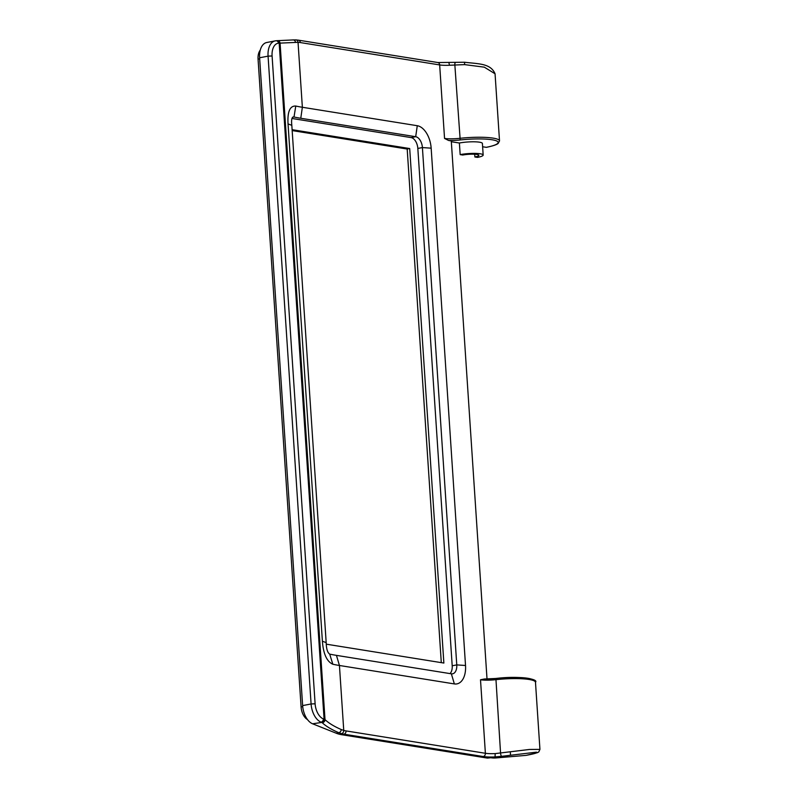 <?xml version="1.0" encoding="UTF-8"?>
<svg xmlns="http://www.w3.org/2000/svg" width="798" height="798" viewBox="0 0 798 798"><rect width="100%" height="100%" fill="white"/><g stroke="black" fill="none" stroke-linecap="round" stroke-linejoin="round"><path stroke-width="1.2" d="M441.294 662.629L407.189 149.036L292.178 130.583M487.019 678.998L451.279 140.907L448.616 140.478L444.546 138.433A14.374 2.444 176.2 0 0 459.728 138.333A31.621 5.367 -3.8 0 1 499.518 140.907L495.059 73.775L484.296 67.162L464.626 64.618L449.474 65.256A14.374 2.444 -3.8 0 1 439.668 64.927L300.307 42.563A54.623 32.03 79 0 0 298.043 42.324L278.532 43.182A14.374 8.429 79 0 0 272.088 55.98L315.11 703.796A14.374 8.429 79 0 0 323.419 718.958L325.015 719.626C328.696 723.118 334.103 726.429 341.225 729.532L343.748 730.419A54.623 32.03 79 0 0 346.023 730.908L485.384 753.282A14.374 2.444 176.2 0 0 495.199 753.601L529.613 749.442L539.937 749.382L535.478 682.25A31.621 5.367 176.2 0 0 495.678 679.687A14.374 2.444 -3.8 0 1 480.506 679.776L484.386 678.998A15.81 2.683 176.2 0 0 495.837 678.5M526.241 755.337A2.873 1.686 -101 0 1 526.141 755.357A2.873 1.686 -101 0 1 526.032 755.377L495.907 757.95A57.496 33.715 -101 0 1 490.81 757.751L487.418 758.1L341.414 734.669A57.496 33.715 -101 0 1 336.227 733.212L312.607 723.796A17.247 10.115 -101 0 1 302.632 705.602L259.609 57.775A17.247 10.115 -101 0 1 266.722 42.513L275.18 40.878A17.247 10.115 -101 0 1 275.809 40.788A2.873 2.324 85.1 0 1 276.008 40.758A2.873 2.324 85.1 0 1 278.532 43.182M307.459 719.537A12.219 7.162 -101 0 1 301.095 706.978L258.063 59.152A12.219 7.162 -101 0 1 260.258 50.154M486.6 147.261A1.436 0.838 -101 0 1 486.431 147.331A1.436 0.838 -101 0 1 486.251 147.331L482.62 146.752M474.89 156.977L477.493 157.396A14.374 2.444 176.2 0 0 483.169 155.051A14.374 2.444 176.2 0 0 475.139 153.396A14.374 2.444 176.2 0 0 460.167 154.613L462.76 155.031A10.065 1.706 176.2 0 1 473.244 154.184A10.065 1.706 176.2 0 1 478.87 155.331A10.065 1.706 176.2 0 1 474.89 156.977L474.71 154.233M460.167 154.613L459.399 143.022L451.339 141.725M300.776 118.264A117.865 20.01 -3.8 0 1 294.013 117.007C291.898 116.688 291.17 119.451 291.819 125.306L326.183 642.619C326.332 648.814 327.499 652.644 329.684 654.111A117.865 20.01 176.2 0 0 336.447 655.367L451.359 673.811A10.065 5.895 79 0 0 452.616 673.801A10.065 5.895 79 0 0 456.765 664.894L422.411 147.57A10.065 5.895 79 0 0 415.688 136.707L300.776 118.264L302.362 107.271L417.274 125.715A20.788 12.189 -101 0 1 431.159 148.169L465.523 665.492A20.788 12.189 -101 0 1 454.351 683.916L339.439 665.482A114.992 19.521 -3.8 0 1 332.836 664.245C326.831 661.592 323.35 653.921 322.392 641.233L288.038 123.919C287.35 111.68 289.923 105.725 295.769 106.044A114.992 19.521 176.2 0 0 302.362 107.271L298.043 42.324A2.873 2.304 92.8 0 0 295.898 39.9L298.472 40.169A2.873 2.274 99.1 0 1 300.307 42.563M526.032 755.377C535.149 753.651 538.57 752.584 536.296 752.175L501.603 756.334A2.873 0.698 -97.7 0 1 500.555 753.073L495.897 678.47L484.386 678.998M450.022 673.602A10.065 5.895 79 0 0 452.197 665.781L417.833 148.458A10.065 5.895 79 0 0 411.12 137.595L291.948 118.463M295.769 106.044L294.013 117.007L293.175 116.937M326.302 644.176L443.868 663.048L409.703 148.548L292.118 129.685M407.189 149.036L409.703 148.548M483.169 155.051L482.401 143.46A14.374 2.444 176.2 0 0 474.371 141.805A14.374 2.444 176.2 0 0 459.399 143.022M501.603 756.334L495.059 756.933A17.247 2.933 -3.8 0 1 483.289 756.544L343.928 734.18A57.496 33.715 -101 0 1 341.534 733.661L338.811 732.714C331.499 729.581 325.963 726.24 322.202 722.699A2.873 2.623 -46.6 0 0 325.015 719.626L280.088 43.222A2.873 2.763 91.2 0 0 277.405 40.668L293.006 39.94A2.873 2.384 85.4 0 1 295.589 42.374M332.836 664.245L329.684 654.111M495.907 757.95L510.57 755.117L510.261 751.776M490.81 757.751L495.059 756.933L495.199 753.601M322.202 722.699L321.734 722.429A2.873 2.175 -68.3 0 0 324.088 719.227L279.18 43.122A2.873 2.324 85.1 0 0 276.647 40.708L275.18 40.878A17.247 10.115 -101 0 0 268.068 56.139L259.609 57.775M276.447 40.728A2.873 2.324 85.1 0 1 276.647 40.708L277.405 40.668A2.873 2.763 91.2 0 0 276.946 40.698M448.965 62.932L449.474 65.256M464.556 62.364L464.626 64.618M302.632 705.602L311.09 703.966L268.068 56.139L272.088 55.98M346.023 730.908A2.873 2.274 -80.9 0 1 343.928 734.18L341.414 734.669M336.227 733.212L338.811 732.714A2.873 2.244 -66.8 0 0 341.225 729.532M321.734 722.429L312.607 723.796M535.478 682.25C538.949 679.008 518.87 675.587 495.897 678.47L495.957 678.48A30.184 5.127 -3.8 0 1 533.912 680.734M455.528 62.573A2.873 0.718 85.1 0 0 455.359 62.503A2.873 0.718 85.1 0 0 454.85 64.947L460.197 139.959A15.81 2.683 -3.8 0 1 448.616 140.478M444.546 138.433L439.668 64.927A2.873 2.274 99.1 0 0 437.833 62.533L464.596 62.244C478.72 63.97 490.64 63.321 495.059 73.775M483.289 756.544A2.873 2.274 -80.9 0 0 485.384 753.282L480.506 679.776M336.447 655.367L339.439 665.482L343.748 730.419A2.873 2.234 -74.8 0 1 341.534 733.661M411.12 137.595L415.688 136.707L417.274 125.715M417.833 148.458L422.411 147.57L431.159 148.169M452.197 665.781L456.765 664.894L465.523 665.492M292.527 117.296L294.013 117.007M486.251 147.331A30.184 5.127 176.2 0 0 495.099 140.408A30.184 5.127 176.2 0 0 460.197 139.959M323.419 718.958A2.873 2.175 -68.3 0 1 321.065 722.16A17.247 10.115 -101 0 1 311.09 703.966L315.11 703.796M451.359 673.811L454.351 683.916M322.392 641.233L326.183 642.619M288.038 123.919L291.819 125.306M292.796 39.97A2.873 2.384 85.4 0 1 293.006 39.94L295.898 39.9A2.873 2.304 92.8 0 0 295.459 39.93M302.721 706.659L301.095 706.978M259.679 58.843L258.063 59.152M526.141 755.357L537.333 752.714L538.75 751.965L539.937 749.382M298.472 40.169L437.833 62.533M486.431 147.331C496.156 145.306 497.733 143.8 498.191 143.401L499.518 140.907"/></g></svg>
